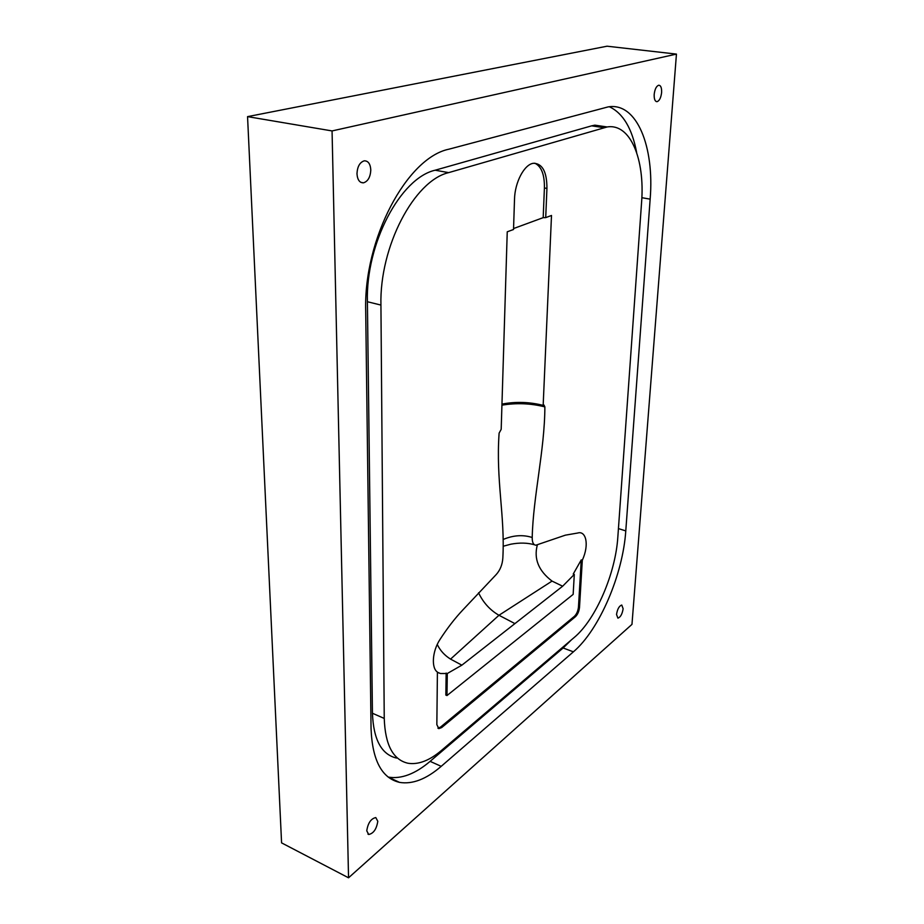 <?xml version="1.0" encoding="UTF-8"?>
<svg xmlns="http://www.w3.org/2000/svg" width="924" height="924" viewBox="0 0 924 924"><rect width="100%" height="100%" fill="white"/><g stroke="black" fill="none" stroke-linecap="round" stroke-linejoin="round"><path stroke-width="1.39" d="M661.619 92.481C661.78 87.745 660.799 85.331 658.673 85.227C656.306 86.163 654.804 89.247 654.18 94.456C654.042 99.168 655.012 101.571 657.114 101.663C659.482 100.739 660.983 97.678 661.619 92.481M370.801 170.016C370.385 163.871 368.214 160.811 364.264 160.822C359.806 162.278 357.38 166.563 356.976 173.7C357.415 179.799 359.575 182.848 363.455 182.837C367.925 181.427 370.374 177.154 370.801 170.016M377.789 821.274L375.791 817.567C370.974 818.629 367.96 823.041 366.759 830.826L368.734 834.488C373.573 833.436 376.588 829.036 377.789 821.274M623.134 608.743L621.771 605.047C619.184 605.901 617.428 609.043 616.527 614.46L617.89 618.133C620.478 617.278 622.233 614.148 623.134 608.743M478.563 592.804C483.24 602.61 490.032 610.106 498.972 615.269L514.911 623.608L562.635 586.22L574.301 574.405L573.157 594.386L446.985 695.553L447.297 673.515L440.529 673.527L437.41 672.418M437.283 644.548C440.205 650.565 444.629 655.416 450.554 659.112L461.861 665.164L514.911 623.608M503.164 546.257L510.799 544.201C519.588 542.561 527.477 542.746 534.465 544.767M582.305 560.267C589.685 544.132 585.689 530.434 577.743 533.021L565.349 535.169L535.828 545.218C533.344 544.837 532.132 542.261 532.212 537.491C533.09 496.916 544.733 449.953 544.871 406.872L543.97 405.024L543.162 405.37L551.501 215.477L545.714 217.625L546.939 188.415C546.95 171.991 542.504 163.606 533.633 163.271C524.497 164.01 514.818 182.097 514.506 199.365L513.525 229.498L507.241 231.808L501.189 429.337L499.11 433.137C495.761 480.676 505.162 515.777 502.829 558.223C502.344 564.714 500.15 570.143 496.246 574.509L462.936 609.84C455.012 618.214 447.389 628.066 440.055 639.362C431.993 651.593 431.358 668.168 437.41 672.06L436.844 724.659L438.877 728.632L441.695 727.546L575.444 616.701C577.708 614.46 579.059 611.353 579.51 607.368L582.305 560.267L581.254 559.909L573.238 574.035L574.301 574.405M537.329 544.975C533.656 558.824 538.565 570.859 552.044 581.092L562.635 586.22M617.833 537.075L641.568 202.518C645.079 159.367 630.387 123.065 607.126 126.969L448.671 172.626C414.218 180.584 379.418 246.639 380.931 305.07L384.245 718.433C385.158 744.906 393.058 759.84 407.969 763.247C418.272 764.887 429.417 760.637 441.406 750.496L574.231 637.468C595.83 619.507 615.557 573.388 617.833 537.075M461.861 665.164L447.297 673.515M501.963 404.1C515.673 401.49 529.406 401.917 543.162 405.37M532.212 537.491C522.961 534.557 513.294 535.215 503.199 539.454M501.928 405.174C516.424 402.76 530.734 403.338 544.871 406.872M513.559 228.551L543.185 217.648L545.714 217.625M437.918 728.158L440.563 727.061L574.393 616.331C576.668 614.09 578.02 610.983 578.47 606.999L581.254 559.909M446.985 695.553L445.842 695.079L446.153 673.053M543.185 217.648L544.409 187.965C544.617 174.578 541.406 166.332 534.777 163.19M636.648 152.483C632.085 128.401 622.984 113.144 609.343 106.745M650.149 199.145C654.55 146.858 636.855 101.894 608.084 106.907L448.96 149.18C406.895 157.669 363.432 239.189 365.708 311.053L371.055 728.678C372.314 760.313 381.82 778.216 399.561 782.385C412.451 784.511 426.334 779.163 441.21 766.331L573.388 651.836C599.457 629.683 622.903 574.555 625.779 530.907L650.149 199.145L641.857 197.69M399.561 782.385L388.207 777.096C401.178 779.279 415.153 774.035 430.11 761.353L563.132 647.99L571.321 639.939M606.918 126.935L594.871 125.156L591.649 125.849L435.135 170.212C400.427 178.032 365.65 243.613 367.406 301.732L372.441 713.259C373.458 739.639 381.497 754.573 396.558 758.061M676.449 54.1L607.056 46.2L247.551 116.632L281.577 842.873L348.544 877.8L631.97 624.381L676.449 54.1L332.062 130.931L348.544 877.8M247.551 116.632L332.062 130.931M552.044 581.092L498.972 615.269L450.554 659.112M578.47 606.999L579.51 607.368M574.393 616.331L575.444 616.701M440.563 727.061L441.695 727.546M544.409 187.965L546.939 188.415M618.433 528.586L625.779 530.907M563.132 647.99L573.388 651.836M430.11 761.353L441.21 766.331M591.649 125.849L603.938 127.674M372.441 713.259L384.245 718.433M367.406 301.732L380.931 305.07M435.135 170.212L448.671 172.626M437.41 672.268L440.529 673.527M438.057 728.274L438.877 728.632M594.871 125.156L607.126 126.969M367.914 834.072L368.734 834.488M360.787 182.328L363.455 182.837M656.202 101.548L657.114 101.663"/></g></svg>
